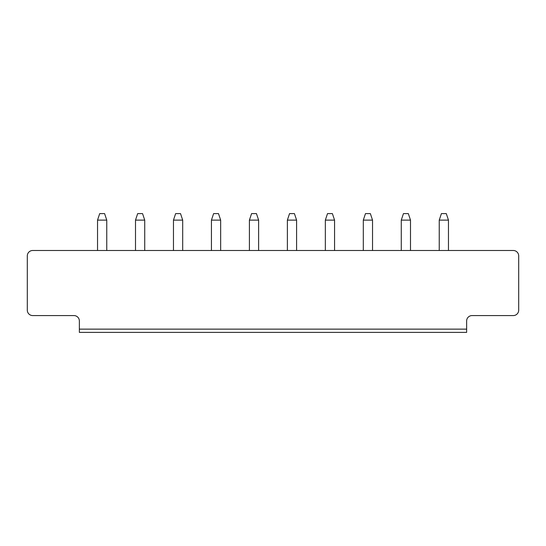 <?xml version="1.0" encoding="UTF-8"?>
<svg xmlns="http://www.w3.org/2000/svg" width="546" height="546" viewBox="0 0 546 546"><rect width="100%" height="100%" fill="white"/><g stroke="black" fill="none" stroke-linecap="round" stroke-linejoin="round"><path stroke-width="0.82" d="M32.726 250.491L513.274 250.491A5.426 5.426 0 0 1 518.7 255.917L518.7 310.155A5.426 5.426 0 0 1 513.274 315.574L472.058 315.574A5.426 5.426 0 0 0 466.632 321L466.632 329.136L79.368 329.136L79.368 321A5.426 5.426 0 0 0 73.942 315.574L32.726 315.574A5.426 5.426 0 0 1 27.3 310.155L27.3 255.917A5.426 5.426 0 0 1 32.726 250.491M79.368 329.136L79.368 332.391L466.632 332.391L466.632 329.136M135.504 250.491L135.504 220.12L144.724 220.12L144.724 250.491M173.471 250.491L173.471 220.12L182.692 220.12L182.692 250.491M258.627 250.491L258.627 220.12L249.406 220.12L249.406 250.491M220.659 250.491L220.659 220.12L211.439 220.12L211.439 250.491M372.529 250.491L372.529 220.12L363.308 220.12L363.308 250.491M334.561 250.491L334.561 220.12L325.341 220.12L325.341 250.491M296.594 250.491L296.594 220.12L287.373 220.12L287.373 250.491M97.536 250.491L97.536 220.12L106.757 220.12L106.757 250.491M410.496 250.491L410.496 220.12L401.276 220.12L401.276 250.491M448.464 250.491L448.464 220.12L439.243 220.12L439.243 250.491M144.724 220.12L142.554 213.609L137.674 213.609L135.504 220.12M182.692 220.12L180.521 213.609L175.641 213.609L173.471 220.12M249.406 220.12L251.576 213.609L256.456 213.609L258.627 220.12M211.439 220.12L213.609 213.609L218.489 213.609L220.659 220.12M363.308 220.12L365.479 213.609L370.359 213.609L372.529 220.12M325.341 220.12L327.511 213.609L332.391 213.609L334.561 220.12M287.373 220.12L289.544 213.609L294.424 213.609L296.594 220.12M106.757 220.12L104.593 213.609L99.706 213.609L97.536 220.12M401.276 220.12L403.446 213.609L408.326 213.609L410.496 220.12M439.243 220.12L441.407 213.609L446.294 213.609L448.464 220.12"/></g></svg>
